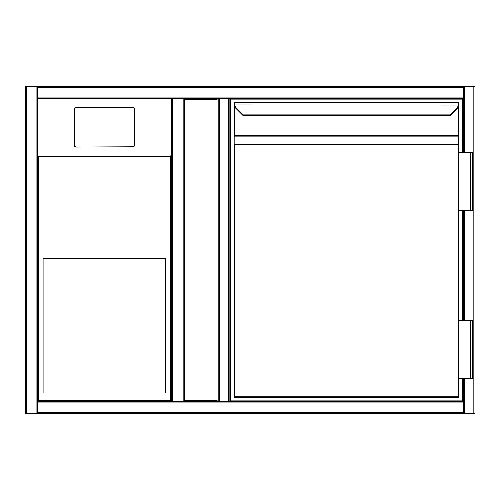 <?xml version="1.0" encoding="UTF-8"?>
<svg xmlns="http://www.w3.org/2000/svg" width="500" height="500" viewBox="0 0 500 500"><rect width="100%" height="100%" fill="white"/><g stroke="black" fill="none" stroke-linecap="round" stroke-linejoin="round"><path stroke-width="0.75" d="M475 87.744L475 412.256M172.662 86.575L475 86.575L475 413.425L172.662 413.425M183.169 401.75L183.169 98.25L218.194 98.25L218.194 401.75L183.169 401.75L184.338 400.581L217.025 400.581L218.194 401.75L182.006 401.75L183.169 401.75L183.169 98.25L184.338 99.419L184.338 400.581M217.025 400.581L217.025 99.419L218.194 98.25L172.662 98.25L172.662 401.75L182.006 401.75L182.006 98.25L183.169 98.25M37.256 412.256L37.256 98.25L171.5 98.25L37.256 98.25L37.256 402.919L463.325 402.919L463.325 378.694L463.325 413.425L37.256 413.425L37.256 412.256L463.325 412.256M463.325 320.331L463.325 210.6L463.325 320.331M463.325 413.425L25.581 413.425L25.581 86.575L463.325 86.575L463.325 152.238L463.325 98.25L228.694 98.25L229.862 98.25L229.862 401.75L228.694 401.75L463.325 401.75M475 413.425L475 86.575M37.256 401.75L171.5 401.75L37.256 401.75L38.425 400.581L170.331 400.581L171.5 401.75L172.662 401.75M25.581 86.575L25.581 413.425M37.256 98.25L37.256 86.575L171.5 86.575M463.325 86.575L37.256 86.575M170.331 400.581L170.506 156.531C171.112 155.575 171.45 153.006 171.5 148.831L171.5 401.75L171.5 98.25L172.662 98.25M219.356 98.25L218.194 98.25L218.194 401.75L228.694 401.75L228.694 98.25L219.356 98.25L219.356 401.75M43.1 392.994L165.669 392.994L165.669 258.756L43.1 258.756L43.1 392.994M132.688 147.056A1.75 1.731 -0 0 0 134.438 145.325L134.438 109.25A1.75 1.731 -0 0 0 132.688 107.519L76.069 107.519A1.75 1.731 180 0 0 74.319 109.25L74.319 145.325A1.75 1.731 -0 0 0 76.069 147.056L132.688 146.769L76.069 147.056M74.319 145.325L74.319 109.537M37.256 148.831C37.306 153.006 37.638 155.575 38.25 156.531L38.425 400.581M74.319 145.037A1.75 1.731 -0 0 0 76.069 146.769M132.688 146.769A1.75 1.731 -0 0 0 134.438 145.037M37.256 413.425L171.5 413.425M25.581 87.744L25.581 412.256M25 140.275L25.581 140.275L25 140.275L25 359.725L25.581 359.725M462.45 378.694L462.45 400.875L230.738 400.875L230.738 99.125L462.45 99.125L462.45 152.238M462.45 210.6L462.45 320.331M229.862 401.75L229.862 98.25L463.325 98.25M243.269 115.494A0.581 0.581 0 0 1 242.856 115.325L235.95 108.419L242.825 115.294L243.238 114.881L243.269 115.494L450.337 115.325M458.95 396.788L458.369 396.788L458.369 397.375A0.581 0.581 0 0 0 458.95 396.788L458.95 378.694L458.95 396.788A0.581 0.581 0 0 1 458.369 397.375L234.825 397.375L234.825 396.788L458.369 396.788L458.369 144.95L234.825 144.95L234.825 396.788L234.244 396.788L234.244 144.95A0.581 0.413 -0 0 1 234.825 144.537L458.369 144.537A0.581 0.413 0 0 1 458.95 144.95L458.95 104.438L458.95 135.712L458.369 135.712L458.369 106.838M456.825 108.006L457.238 108.419A5.838 5.838 0 0 0 458.9 105.037A5.838 5.838 0 0 1 457.238 108.419A5.838 5.838 0 0 0 458.9 105.037A5.838 5.838 0 0 1 457.238 108.419L450.363 115.294L449.95 114.881L456.825 108.006A5.25 5.25 0 0 0 458.325 104.963L458.369 104.075L458.95 104.294L458.9 105.037L458.95 103.212A0.581 0.581 0 0 0 458.369 102.625L234.825 102.625L458.369 102.625L458.369 104.075M234.825 104.075L234.869 104.963L234.288 105.037L234.244 103.212A0.581 0.581 0 0 1 234.825 102.625L234.825 104.075L234.244 104.294L234.244 136.537A0.581 0.413 0 0 1 234.825 136.125L234.825 144.95L234.244 144.95M234.825 106.838L234.825 135.712L234.244 135.712L234.244 104.438M470.625 210.6L458.95 210.6L458.95 320.331L458.95 152.238L472.663 152.238L472.663 210.6L470.625 210.6L470.625 152.238M234.244 104.294L234.288 105.037A5.838 5.838 0 0 0 235.95 108.419A5.838 5.838 0 0 1 234.288 105.037M458.9 105.037L234.869 104.963A5.25 5.25 0 0 0 236.363 108.006L243.238 114.881L449.95 114.881M234.244 396.788A0.581 0.581 0 0 0 234.825 397.375A0.581 0.581 0 0 1 234.244 396.788M234.825 103.212L234.825 103.85M470.625 378.694L472.663 378.694L472.663 320.331L470.625 320.331L470.625 378.694L458.95 378.694L458.95 320.331L470.625 320.331M217.025 99.419L184.338 99.419M473.831 413.425L473.831 86.575M464.494 413.425L464.494 378.694M464.494 320.331L464.494 210.6M464.494 152.238L464.494 86.575M26.75 86.575L26.75 413.425M36.087 86.575L36.087 413.425M463.325 87.744L37.256 87.744M463.325 97.081L37.256 97.081M170.331 156.7L38.425 156.7M38.25 156.531L170.506 156.531M25.581 353.894L25 353.894M25 146.106L25.581 146.106M458.95 144.95L458.369 144.95L458.369 136.125L234.825 136.125L234.825 135.712L458.369 135.712L458.369 136.125A0.581 0.413 0 0 1 458.95 136.537M234.825 102.625A0.581 0.581 0 0 0 234.244 103.212M236.363 108.006L235.95 108.419"/></g></svg>
